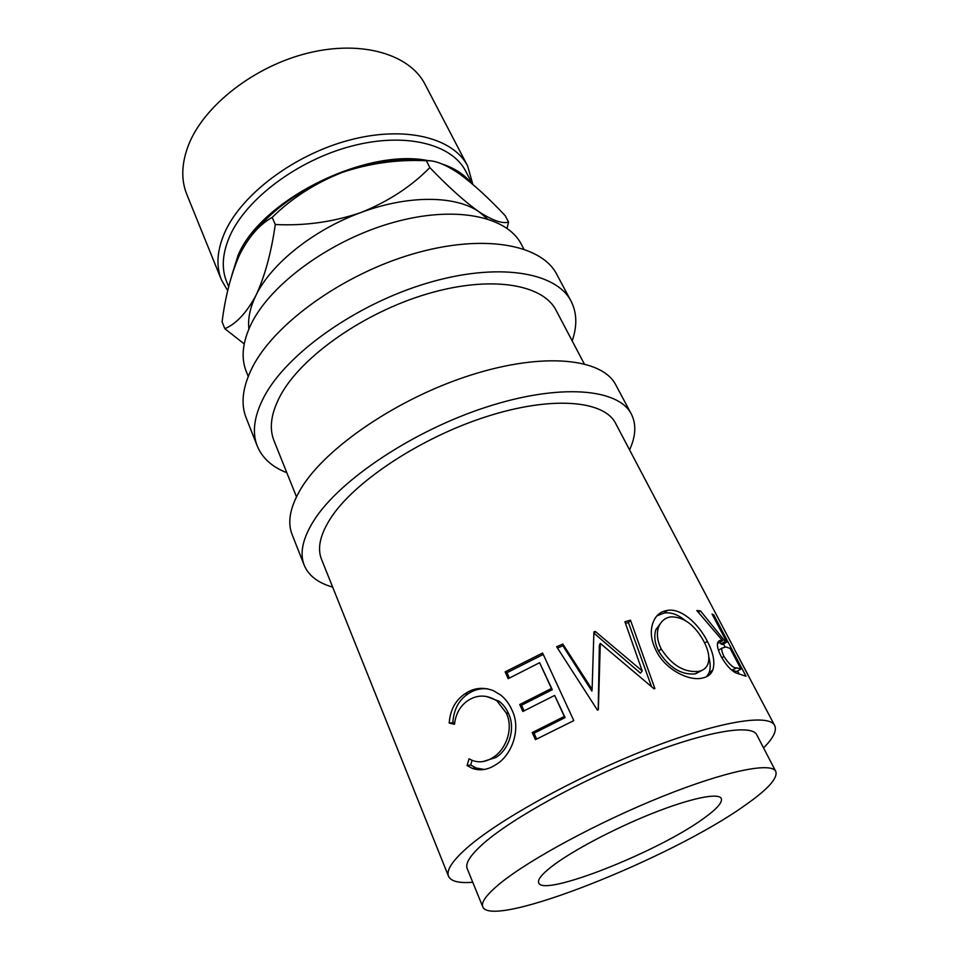<?xml version="1.0" encoding="UTF-8"?>
<svg xmlns="http://www.w3.org/2000/svg" width="959" height="959" viewBox="0 0 959 959"><rect width="100%" height="100%" fill="white"/><g stroke="black" fill="none" stroke-linecap="round" stroke-linejoin="round"><path stroke-width="1.44" d="M703.954 818.219C659.181 851.352 542.962 897.564 538.694 882.867C537.448 879.799 541.595 874.5 551.125 866.972C570.557 851.736 613.149 829.044 651.688 813.664C690.288 798.236 718.555 792.458 721.276 798.499C722.654 802.359 716.888 808.928 703.954 818.219M763.556 747.9C773.326 738.106 777.03 730.65 774.68 725.519L734.666 649.806M726.79 642.098L712.046 614.024L713.808 614.959L746.03 676.263L735.745 672.87C730.698 670.245 725.807 664.731 721.084 656.316C718.039 650.37 716.876 645.863 717.596 642.782C718.615 640.576 720.281 639.881 722.606 640.696L696.821 610.535L700.478 610.907L725.232 641.487L720.964 643.933L722.487 644.508L726.79 642.098L725.232 641.487M702.312 678.061C688.766 681.537 664.515 669.058 655.92 650.19C651.113 640.432 650.058 631.49 652.767 623.326C655.393 615.75 660.26 611.458 667.344 610.427C680.926 607.766 698.536 623.638 707.334 641.283C713.376 652.779 715.198 662.369 712.789 670.041C711.051 674.369 707.562 677.042 702.312 678.061M595.251 631.406L642.23 670.964L640.456 673.146L594.292 633.467L595.251 631.406L593.897 631.897L592.111 689.413L562.825 644.076L556.64 646.738L597.445 710.128L598.356 709.744L600.274 644.352L599.279 650.13L598.2 709.804M642.23 670.964L624.908 621.768L630.483 620.185L654.889 688.574L654.074 688.838L600.298 643.393L600.274 644.352M505.141 671.863L542.602 653.043L573.806 720.617L535.422 739.665L532.245 732.568L534.019 733.203L565.091 717.596L554.65 695.431L522.835 711.482L519.73 704.517L521.516 705.237L552.276 689.701L539.617 662.705L508.186 678.684L505.141 671.863L506.963 672.691L543.25 654.458M554.65 695.431L564.312 716.457L532.245 732.568M539.617 662.705L551.461 688.478L519.73 704.517M467.093 765.546L469.059 758.797L472.319 760.427C479.08 762.944 485.889 762.009 492.758 757.622C505.765 750.094 513.988 728.624 506.256 712.981L497.002 700.945C486.968 694.58 477.246 694.484 467.812 700.645C460.188 705.884 455.741 713.772 454.494 724.297L449.208 723.062C450.191 710.008 455.417 700.286 464.863 693.884C473.722 687.759 483.312 686.728 493.609 690.768L500.922 695.215C505.681 699.111 509.397 704.134 512.082 710.271C521.48 729.236 511.722 755.884 495.491 764.886C487.687 769.921 479.92 771.072 472.212 768.327L467.093 765.546L470.737 765.018L472.044 760.307M774.68 725.519C769.046 713.28 717.716 721.552 646.282 749.638C574.956 777.617 497.925 820.353 466.494 848.319C452.145 861.134 446.151 870.436 448.5 876.238L321.493 559.241C317.045 548.164 320.222 534.307 330.999 517.68C354.662 481.442 420.677 437.7 486.177 416.721C551.749 395.587 604.122 400.323 615.594 423.339L734.354 648.931M775.771 771.432L756.735 734.762C751.724 723.853 706.184 731.285 643.285 755.968C580.483 780.554 512.358 818.159 483.839 843.141C470.581 854.829 465.031 863.292 467.177 868.566L482.761 906.818C491.643 929.846 672.271 857.814 745.539 804.961C767.931 789.245 778.001 778.073 775.771 771.432C771.456 761.854 726.119 770.868 662.633 796.366C599.243 821.767 529.895 859.18 500.466 883.131C486.788 894.315 480.879 902.215 482.761 906.818M629.572 449.891C635.877 436.153 636.464 424.202 631.334 414.036L615.786 384.907C602.432 358.426 544.029 351.833 471.265 374.945C398.584 397.865 326.216 447.086 301.318 488.047C290.205 506.46 287.125 521.936 292.087 534.475L304.195 565.199C308.618 575.688 318.1 582.976 332.653 587.088M631.334 414.036C618.531 388.551 560.152 383.168 486.728 406.964C413.389 430.579 339.87 479.764 314.216 519.994C302.756 538.071 299.412 553.139 304.195 565.199M572.175 340.877C577.342 326 576.97 312.73 571.037 301.09L556.723 274.286C541.415 244.269 483.06 233.361 412.861 253.967C342.723 274.394 274.622 323.567 252.505 367.081C242.627 386.657 240.505 403.559 246.127 417.788L257.276 446.067C262.286 458.138 272.14 467.021 286.825 472.715M571.037 301.09C556.184 271.9 497.793 261.999 426.971 283.193C356.209 304.207 287.089 353.415 264.312 396.343C254.135 415.655 251.797 432.221 257.276 446.067M467.668 166.051L425.029 84.296C409.901 54.435 362.106 39.763 308.163 53.033C254.243 66.147 203.776 105.802 188.503 145.085C181.491 163.366 180.927 179.801 186.801 194.377L221.421 279.836C215.895 266.111 216.986 250.347 224.718 232.569C241.524 194.365 294.389 154.447 349.867 139.978C405.369 125.377 453.463 137.916 467.668 166.051L472.823 184.38M472.343 183.96L465.738 171.265C452.013 144.006 405.393 131.934 351.581 146.104C297.793 160.117 246.427 198.741 229.956 235.746C222.344 253.068 221.241 268.4 226.648 281.742L228.674 286.717M470.737 182.606C464.264 174.442 454.782 168.269 442.315 164.085M428.937 160.8C366.494 147.254 260.752 199.916 238.084 255.322L231.826 275.209M248.908 328.913C247.71 318.664 250.071 307.467 255.993 295.312C271.025 263.953 313.449 229.824 360.932 212.538C408.366 194.749 455.861 195.408 479.14 211.891L487.232 218.784M523.818 249.028L521.312 244.257C507.047 216.075 454.77 205.07 392.818 222.584C330.927 239.942 271.025 283.624 251.426 323.507C242.519 341.824 240.781 357.767 246.223 371.373L248.225 376.372M296.463 496.762L273.986 440.672C268.892 427.966 271.133 412.73 280.711 394.988C301.773 356.34 363.893 312.586 427.127 293.933C490.421 275.125 542.806 283.948 556.088 310.332L584.235 363.797M507.059 228.326L508.558 222.092C502.42 223.95 492.614 220.546 479.14 211.891C465.055 201.941 448.62 187.185 429.836 167.597C411.207 186.561 388.239 201.546 360.932 212.538C333.241 221.997 304.698 225.988 275.281 224.514C271.241 252.78 264.816 276.384 255.993 295.312C246.619 312.754 236.226 323.89 224.838 328.697L244.209 343.921M224.838 328.697L222.092 321.828C225.269 296.607 231.023 274.418 239.354 255.286C248.261 237.317 259.206 224.682 272.188 217.369C291.932 198.033 315.235 183.073 342.087 172.476C369.227 163.294 397.314 159.374 426.359 160.716C434.727 160.105 445.779 164.492 459.505 173.879C473.626 184.32 488.85 198.249 505.177 215.667L508.558 222.092M251.749 235.219C273.099 208.295 303.212 187.377 342.087 172.476C369.982 162.515 395.731 158.559 419.347 160.609M272.188 217.369L275.281 224.514M426.359 160.716L429.836 167.597M227.715 290.745L221.421 279.836M703.87 641.427C694.772 624.92 683.755 616.733 670.832 616.877C664.947 617.8 660.823 621.312 658.473 627.414C656.412 633.863 657.311 641.008 661.159 648.859C671.744 665.27 684.235 672.774 698.655 671.36C703.259 670.461 706.327 668.051 707.886 664.107C709.936 658.066 708.605 650.502 703.87 641.427M736.776 667.884L740.971 669.106L730.099 648.416L725.915 646.965L721.839 648.176C721.42 649.998 722.151 652.767 724.009 656.483C729.319 664.575 733.575 668.375 736.776 667.884L731.765 670.173M747.505 673.913L737.723 655.393L748.5 676.131M661.83 621.66L655.884 629.607C653.822 636.069 654.733 643.297 658.641 651.281L661.159 648.859M658.641 651.281C669.118 667.68 681.37 675.208 695.395 673.865L698.655 671.36M695.395 673.865L702.168 670.257M724.009 656.483L721.875 657.802M740.971 669.106L736.62 671.516L732.52 670.341M484.355 769.466L476.132 767.991L470.737 765.018M454.674 723.11L452.84 722.642C453.691 709.732 458.702 700.166 467.884 693.968C473.902 689.809 480.567 688.106 487.879 688.886M483.084 761.542L495.743 757.526C508.378 750.25 516.17 729.068 508.474 713.46C506.208 708.305 503.067 704.218 499.04 701.209L486.429 696.438M509.361 678.049L506.963 672.691M524.022 710.847L521.516 705.237M536.62 739.017L534.019 733.203M651.485 686.572L628.457 622.571L625.484 623.41M557.491 648.068L562.861 645.755L591.871 691.043L592.111 689.413M600.298 643.393L599.339 645.419L599.279 650.13M708.845 657.107C710.571 663.388 710.631 668.627 709.061 672.834L706.615 676.682M656.891 615.87L664.227 613.017C670.797 612.082 677.617 614.431 684.69 620.077M723.47 643.957L724.944 646.774M737.615 670.964L739.233 674.057M719.801 642.338L720.964 643.933M448.5 876.238C450.886 881.357 458.977 883.359 472.751 882.256M464.863 693.884L467.884 693.968M449.208 723.062L452.84 722.642M506.256 712.981L508.474 713.46M492.758 757.622L495.743 757.526M551.461 688.478L552.276 689.701M564.312 716.457L565.091 717.596M562.861 645.755L562.825 644.076M628.457 622.571L630.483 620.185M707.334 641.283L704.697 643.057M667.344 610.427L664.227 613.017M713.808 614.959L712.825 615.498M700.478 610.907L698.404 612.238M722.606 640.696L718.399 643.165M655.884 629.607L658.473 627.414M721.839 648.176L718.435 650.226M476.132 767.991L472.212 768.327M499.04 701.209L497.002 700.945M709.061 672.834L712.789 670.041"/></g></svg>
